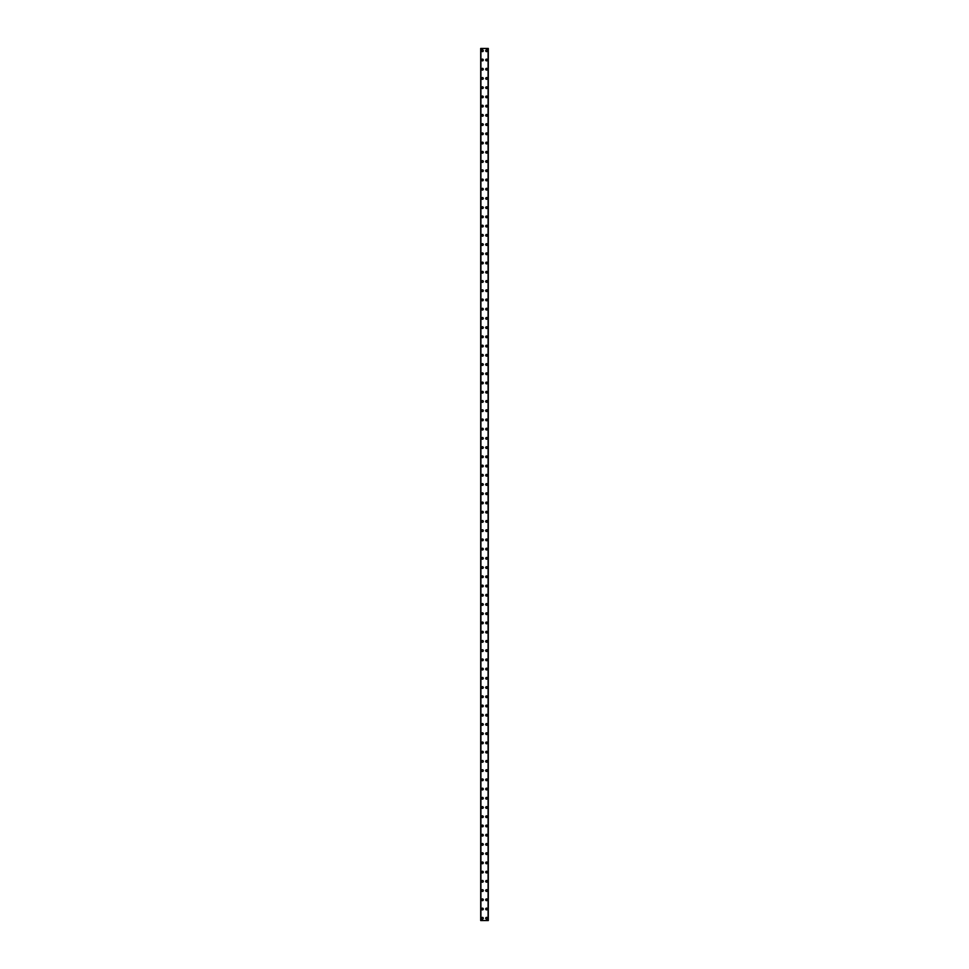 <?xml version="1.0" encoding="UTF-8"?>
<svg xmlns="http://www.w3.org/2000/svg" width="969" height="969" viewBox="0 0 969 969"><rect width="100%" height="100%" fill="white"/><g stroke="black" fill="none" stroke-linecap="round" stroke-linejoin="round"><path stroke-width="1.45" d="M481.557 918.249A0.86 0.86 0 0 1 482.429 917.377A0.86 0.86 0 0 1 483.289 918.249A0.86 0.86 0 0 1 482.429 919.109A0.86 0.86 0 0 1 481.557 918.249M481.557 909.019A0.86 0.86 0 0 1 482.429 908.147A0.86 0.86 0 0 1 483.289 909.019A0.86 0.86 0 0 1 482.429 909.879A0.86 0.86 0 0 1 481.557 909.019M481.557 899.789A0.86 0.86 0 0 1 482.429 898.917A0.86 0.86 0 0 1 483.289 899.789A0.86 0.86 0 0 1 482.429 900.649A0.86 0.86 0 0 1 481.557 899.789M481.557 890.559A0.86 0.86 0 0 1 482.429 889.687A0.86 0.86 0 0 1 483.289 890.559A0.86 0.86 0 0 1 482.429 891.419A0.86 0.86 0 0 1 481.557 890.559M481.557 881.33A0.86 0.86 0 0 1 482.429 880.458A0.86 0.86 0 0 1 483.289 881.33A0.86 0.86 0 0 1 482.429 882.19A0.86 0.86 0 0 1 481.557 881.33M481.557 872.1A0.86 0.86 0 0 1 482.429 871.24A0.86 0.86 0 0 1 483.289 872.1A0.86 0.86 0 0 1 482.429 872.96A0.86 0.86 0 0 1 481.557 872.1M481.557 862.87A0.86 0.86 0 0 1 482.429 862.01A0.86 0.86 0 0 1 483.289 862.87A0.86 0.86 0 0 1 482.429 863.742A0.86 0.86 0 0 1 481.557 862.87M481.557 853.641A0.86 0.86 0 0 1 482.429 852.781A0.86 0.86 0 0 1 483.289 853.641A0.86 0.86 0 0 1 482.429 854.513A0.86 0.86 0 0 1 481.557 853.641M481.557 844.411A0.86 0.86 0 0 1 482.429 843.551A0.86 0.86 0 0 1 483.289 844.411A0.86 0.86 0 0 1 482.429 845.283A0.86 0.86 0 0 1 481.557 844.411M481.557 835.181A0.86 0.86 0 0 1 482.429 834.321A0.86 0.86 0 0 1 483.289 835.181A0.86 0.86 0 0 1 482.429 836.053A0.86 0.86 0 0 1 481.557 835.181M481.557 825.951A0.86 0.86 0 0 1 482.429 825.091A0.86 0.86 0 0 1 483.289 825.951A0.86 0.86 0 0 1 482.429 826.823A0.86 0.86 0 0 1 481.557 825.951M481.557 816.734A0.86 0.86 0 0 1 482.429 815.862A0.86 0.86 0 0 1 483.289 816.734A0.86 0.86 0 0 1 482.429 817.594A0.86 0.86 0 0 1 481.557 816.734M481.557 807.504A0.86 0.86 0 0 1 482.429 806.632A0.86 0.86 0 0 1 483.289 807.504A0.86 0.86 0 0 1 482.429 808.364A0.86 0.86 0 0 1 481.557 807.504M481.557 798.274A0.86 0.86 0 0 1 482.429 797.402A0.86 0.86 0 0 1 483.289 798.274A0.86 0.86 0 0 1 482.429 799.134A0.86 0.86 0 0 1 481.557 798.274M481.557 789.045A0.86 0.86 0 0 1 482.429 788.172A0.86 0.86 0 0 1 483.289 789.045A0.86 0.86 0 0 1 482.429 789.905A0.86 0.86 0 0 1 481.557 789.045M481.557 779.815A0.86 0.86 0 0 1 482.429 778.955A0.86 0.86 0 0 1 483.289 779.815A0.86 0.86 0 0 1 482.429 780.675A0.86 0.86 0 0 1 481.557 779.815M481.557 770.585A0.86 0.86 0 0 1 482.429 769.725A0.86 0.86 0 0 1 483.289 770.585A0.86 0.86 0 0 1 482.429 771.445A0.86 0.86 0 0 1 481.557 770.585M481.557 761.355A0.86 0.86 0 0 1 482.429 760.495A0.86 0.86 0 0 1 483.289 761.355A0.86 0.86 0 0 1 482.429 762.228A0.86 0.86 0 0 1 481.557 761.355M481.557 752.126A0.86 0.86 0 0 1 482.429 751.266A0.86 0.86 0 0 1 483.289 752.126A0.86 0.86 0 0 1 482.429 752.998A0.86 0.86 0 0 1 481.557 752.126M481.557 742.896A0.86 0.86 0 0 1 482.429 742.036A0.86 0.86 0 0 1 483.289 742.896A0.86 0.86 0 0 1 482.429 743.768A0.86 0.86 0 0 1 481.557 742.896M481.557 733.666A0.86 0.86 0 0 1 482.429 732.806A0.86 0.86 0 0 1 483.289 733.666A0.86 0.86 0 0 1 482.429 734.538A0.86 0.86 0 0 1 481.557 733.666M481.557 724.449A0.86 0.86 0 0 1 482.429 723.577A0.86 0.86 0 0 1 483.289 724.449A0.86 0.86 0 0 1 482.429 725.309A0.86 0.86 0 0 1 481.557 724.449M481.557 715.219A0.86 0.86 0 0 1 482.429 714.347A0.86 0.86 0 0 1 483.289 715.219A0.86 0.86 0 0 1 482.429 716.079A0.86 0.86 0 0 1 481.557 715.219M481.557 705.989A0.86 0.86 0 0 1 482.429 705.117A0.86 0.86 0 0 1 483.289 705.989A0.86 0.86 0 0 1 482.429 706.849A0.86 0.86 0 0 1 481.557 705.989M481.557 696.759A0.86 0.86 0 0 1 482.429 695.887A0.86 0.86 0 0 1 483.289 696.759A0.86 0.86 0 0 1 482.429 697.619A0.86 0.86 0 0 1 481.557 696.759M481.557 687.53A0.86 0.86 0 0 1 482.429 686.658A0.86 0.86 0 0 1 483.289 687.53A0.86 0.86 0 0 1 482.429 688.39A0.86 0.86 0 0 1 481.557 687.53M481.557 678.3A0.86 0.86 0 0 1 482.429 677.44A0.86 0.86 0 0 1 483.289 678.3A0.86 0.86 0 0 1 482.429 679.16A0.86 0.86 0 0 1 481.557 678.3M481.557 669.07A0.86 0.86 0 0 1 482.429 668.21A0.86 0.86 0 0 1 483.289 669.07A0.86 0.86 0 0 1 482.429 669.942A0.86 0.86 0 0 1 481.557 669.07M481.557 659.841A0.86 0.86 0 0 1 482.429 658.981A0.86 0.86 0 0 1 483.289 659.841A0.86 0.86 0 0 1 482.429 660.713A0.86 0.86 0 0 1 481.557 659.841M481.557 650.611A0.86 0.86 0 0 1 482.429 649.751A0.86 0.86 0 0 1 483.289 650.611A0.86 0.86 0 0 1 482.429 651.483A0.86 0.86 0 0 1 481.557 650.611M481.557 641.381A0.86 0.86 0 0 1 482.429 640.521A0.86 0.86 0 0 1 483.289 641.381A0.86 0.86 0 0 1 482.429 642.253A0.86 0.86 0 0 1 481.557 641.381M481.557 632.151A0.86 0.86 0 0 1 482.429 631.291A0.86 0.86 0 0 1 483.289 632.151A0.86 0.86 0 0 1 482.429 633.023A0.86 0.86 0 0 1 481.557 632.151M481.557 622.934A0.86 0.86 0 0 1 482.429 622.062A0.86 0.86 0 0 1 483.289 622.934A0.86 0.86 0 0 1 482.429 623.794A0.86 0.86 0 0 1 481.557 622.934M481.557 613.704A0.86 0.86 0 0 1 482.429 612.832A0.86 0.86 0 0 1 483.289 613.704A0.86 0.86 0 0 1 482.429 614.564A0.86 0.86 0 0 1 481.557 613.704M481.557 604.474A0.86 0.86 0 0 1 482.429 603.602A0.86 0.86 0 0 1 483.289 604.474A0.86 0.86 0 0 1 482.429 605.334A0.86 0.86 0 0 1 481.557 604.474M481.557 595.245A0.86 0.86 0 0 1 482.429 594.372A0.86 0.86 0 0 1 483.289 595.245A0.86 0.86 0 0 1 482.429 596.105A0.86 0.86 0 0 1 481.557 595.245M481.557 586.015A0.86 0.86 0 0 1 482.429 585.155A0.86 0.86 0 0 1 483.289 586.015A0.86 0.86 0 0 1 482.429 586.875A0.86 0.86 0 0 1 481.557 586.015M481.557 576.785A0.86 0.86 0 0 1 482.429 575.925A0.86 0.86 0 0 1 483.289 576.785A0.86 0.86 0 0 1 482.429 577.645A0.86 0.86 0 0 1 481.557 576.785M481.557 567.555A0.86 0.86 0 0 1 482.429 566.695A0.86 0.86 0 0 1 483.289 567.555A0.86 0.86 0 0 1 482.429 568.428A0.86 0.86 0 0 1 481.557 567.555M481.557 558.326A0.86 0.86 0 0 1 482.429 557.466A0.86 0.86 0 0 1 483.289 558.326A0.86 0.86 0 0 1 482.429 559.198A0.86 0.86 0 0 1 481.557 558.326M481.557 549.096A0.86 0.86 0 0 1 482.429 548.236A0.86 0.86 0 0 1 483.289 549.096A0.86 0.86 0 0 1 482.429 549.968A0.86 0.86 0 0 1 481.557 549.096M481.557 539.866A0.86 0.86 0 0 1 482.429 539.006A0.86 0.86 0 0 1 483.289 539.866A0.86 0.86 0 0 1 482.429 540.738A0.86 0.86 0 0 1 481.557 539.866M481.557 530.649A0.86 0.86 0 0 1 482.429 529.777A0.86 0.86 0 0 1 483.289 530.649A0.86 0.86 0 0 1 482.429 531.509A0.86 0.86 0 0 1 481.557 530.649M481.557 521.419A0.86 0.86 0 0 1 482.429 520.547A0.86 0.86 0 0 1 483.289 521.419A0.86 0.86 0 0 1 482.429 522.279A0.86 0.86 0 0 1 481.557 521.419M481.557 512.189A0.86 0.86 0 0 1 482.429 511.317A0.86 0.86 0 0 1 483.289 512.189A0.86 0.86 0 0 1 482.429 513.049A0.86 0.86 0 0 1 481.557 512.189M481.557 502.959A0.86 0.86 0 0 1 482.429 502.087A0.86 0.86 0 0 1 483.289 502.959A0.86 0.86 0 0 1 482.429 503.819A0.86 0.86 0 0 1 481.557 502.959M481.557 493.73A0.86 0.86 0 0 1 482.429 492.858A0.86 0.86 0 0 1 483.289 493.73A0.86 0.86 0 0 1 482.429 494.59A0.86 0.86 0 0 1 481.557 493.73M481.557 484.5A0.86 0.86 0 0 1 482.429 483.64A0.86 0.86 0 0 1 483.289 484.5A0.86 0.86 0 0 1 482.429 485.36A0.86 0.86 0 0 1 481.557 484.5M481.557 475.27A0.86 0.86 0 0 1 482.429 474.41A0.86 0.86 0 0 1 483.289 475.27A0.86 0.86 0 0 1 482.429 476.142A0.86 0.86 0 0 1 481.557 475.27M481.557 466.041A0.86 0.86 0 0 1 482.429 465.181A0.86 0.86 0 0 1 483.289 466.041A0.86 0.86 0 0 1 482.429 466.913A0.86 0.86 0 0 1 481.557 466.041M481.557 456.811A0.86 0.86 0 0 1 482.429 455.951A0.86 0.86 0 0 1 483.289 456.811A0.86 0.86 0 0 1 482.429 457.683A0.86 0.86 0 0 1 481.557 456.811M481.557 447.581A0.86 0.86 0 0 1 482.429 446.721A0.86 0.86 0 0 1 483.289 447.581A0.86 0.86 0 0 1 482.429 448.453A0.86 0.86 0 0 1 481.557 447.581M481.557 438.351A0.86 0.86 0 0 1 482.429 437.491A0.86 0.86 0 0 1 483.289 438.351A0.86 0.86 0 0 1 482.429 439.223A0.86 0.86 0 0 1 481.557 438.351M481.557 429.134A0.86 0.86 0 0 1 482.429 428.262A0.86 0.86 0 0 1 483.289 429.134A0.86 0.86 0 0 1 482.429 429.994A0.86 0.86 0 0 1 481.557 429.134M481.557 419.904A0.86 0.86 0 0 1 482.429 419.032A0.86 0.86 0 0 1 483.289 419.904A0.86 0.86 0 0 1 482.429 420.764A0.86 0.86 0 0 1 481.557 419.904M481.557 410.674A0.86 0.86 0 0 1 482.429 409.802A0.86 0.86 0 0 1 483.289 410.674A0.86 0.86 0 0 1 482.429 411.534A0.86 0.86 0 0 1 481.557 410.674M481.557 401.445A0.86 0.86 0 0 1 482.429 400.572A0.86 0.86 0 0 1 483.289 401.445A0.86 0.86 0 0 1 482.429 402.305A0.86 0.86 0 0 1 481.557 401.445M481.557 392.215A0.86 0.86 0 0 1 482.429 391.355A0.86 0.86 0 0 1 483.289 392.215A0.86 0.86 0 0 1 482.429 393.075A0.86 0.86 0 0 1 481.557 392.215M481.557 382.985A0.86 0.86 0 0 1 482.429 382.125A0.86 0.86 0 0 1 483.289 382.985A0.86 0.86 0 0 1 482.429 383.845A0.86 0.86 0 0 1 481.557 382.985M481.557 373.755A0.86 0.86 0 0 1 482.429 372.895A0.86 0.86 0 0 1 483.289 373.755A0.86 0.86 0 0 1 482.429 374.628A0.86 0.86 0 0 1 481.557 373.755M481.557 364.526A0.86 0.86 0 0 1 482.429 363.666A0.86 0.86 0 0 1 483.289 364.526A0.86 0.86 0 0 1 482.429 365.398A0.86 0.86 0 0 1 481.557 364.526M481.557 355.296A0.86 0.86 0 0 1 482.429 354.436A0.86 0.86 0 0 1 483.289 355.296A0.86 0.86 0 0 1 482.429 356.168A0.86 0.86 0 0 1 481.557 355.296M481.557 346.066A0.86 0.86 0 0 1 482.429 345.206A0.86 0.86 0 0 1 483.289 346.066A0.86 0.86 0 0 1 482.429 346.938A0.86 0.86 0 0 1 481.557 346.066M481.557 336.849A0.86 0.86 0 0 1 482.429 335.977A0.86 0.86 0 0 1 483.289 336.849A0.86 0.86 0 0 1 482.429 337.709A0.86 0.86 0 0 1 481.557 336.849M481.557 327.619A0.86 0.86 0 0 1 482.429 326.747A0.86 0.86 0 0 1 483.289 327.619A0.86 0.86 0 0 1 482.429 328.479A0.86 0.86 0 0 1 481.557 327.619M481.557 318.389A0.86 0.86 0 0 1 482.429 317.517A0.86 0.86 0 0 1 483.289 318.389A0.86 0.86 0 0 1 482.429 319.249A0.86 0.86 0 0 1 481.557 318.389M481.557 309.159A0.86 0.86 0 0 1 482.429 308.287A0.86 0.86 0 0 1 483.289 309.159A0.86 0.86 0 0 1 482.429 310.019A0.86 0.86 0 0 1 481.557 309.159M481.557 299.93A0.86 0.86 0 0 1 482.429 299.058A0.86 0.86 0 0 1 483.289 299.93A0.86 0.86 0 0 1 482.429 300.79A0.86 0.86 0 0 1 481.557 299.93M481.557 290.7A0.86 0.86 0 0 1 482.429 289.84A0.86 0.86 0 0 1 483.289 290.7A0.86 0.86 0 0 1 482.429 291.56A0.86 0.86 0 0 1 481.557 290.7M481.557 281.47A0.86 0.86 0 0 1 482.429 280.61A0.86 0.86 0 0 1 483.289 281.47A0.86 0.86 0 0 1 482.429 282.342A0.86 0.86 0 0 1 481.557 281.47M481.557 272.241A0.86 0.86 0 0 1 482.429 271.381A0.86 0.86 0 0 1 483.289 272.241A0.86 0.86 0 0 1 482.429 273.113A0.86 0.86 0 0 1 481.557 272.241M481.557 263.011A0.86 0.86 0 0 1 482.429 262.151A0.86 0.86 0 0 1 483.289 263.011A0.86 0.86 0 0 1 482.429 263.883A0.86 0.86 0 0 1 481.557 263.011M481.557 253.781A0.86 0.86 0 0 1 482.429 252.921A0.86 0.86 0 0 1 483.289 253.781A0.86 0.86 0 0 1 482.429 254.653A0.86 0.86 0 0 1 481.557 253.781M481.557 244.551A0.86 0.86 0 0 1 482.429 243.691A0.86 0.86 0 0 1 483.289 244.551A0.86 0.86 0 0 1 482.429 245.423A0.86 0.86 0 0 1 481.557 244.551M481.557 235.334A0.86 0.86 0 0 1 482.429 234.462A0.86 0.86 0 0 1 483.289 235.334A0.86 0.86 0 0 1 482.429 236.194A0.86 0.86 0 0 1 481.557 235.334M481.557 226.104A0.86 0.86 0 0 1 482.429 225.232A0.86 0.86 0 0 1 483.289 226.104A0.86 0.86 0 0 1 482.429 226.964A0.86 0.86 0 0 1 481.557 226.104M481.557 216.874A0.86 0.86 0 0 1 482.429 216.002A0.86 0.86 0 0 1 483.289 216.874A0.86 0.86 0 0 1 482.429 217.734A0.86 0.86 0 0 1 481.557 216.874M481.557 207.645A0.86 0.86 0 0 1 482.429 206.772A0.86 0.86 0 0 1 483.289 207.645A0.86 0.86 0 0 1 482.429 208.505A0.86 0.86 0 0 1 481.557 207.645M481.557 198.415A0.86 0.86 0 0 1 482.429 197.555A0.86 0.86 0 0 1 483.289 198.415A0.86 0.86 0 0 1 482.429 199.275A0.86 0.86 0 0 1 481.557 198.415M481.557 189.185A0.86 0.86 0 0 1 482.429 188.325A0.86 0.86 0 0 1 483.289 189.185A0.86 0.86 0 0 1 482.429 190.045A0.86 0.86 0 0 1 481.557 189.185M481.557 179.955A0.86 0.86 0 0 1 482.429 179.095A0.86 0.86 0 0 1 483.289 179.955A0.86 0.86 0 0 1 482.429 180.828A0.86 0.86 0 0 1 481.557 179.955M481.557 170.726A0.86 0.86 0 0 1 482.429 169.866A0.86 0.86 0 0 1 483.289 170.726A0.86 0.86 0 0 1 482.429 171.598A0.86 0.86 0 0 1 481.557 170.726M481.557 161.496A0.86 0.86 0 0 1 482.429 160.636A0.86 0.86 0 0 1 483.289 161.496A0.86 0.86 0 0 1 482.429 162.368A0.86 0.86 0 0 1 481.557 161.496M481.557 152.266A0.86 0.86 0 0 1 482.429 151.406A0.86 0.86 0 0 1 483.289 152.266A0.86 0.86 0 0 1 482.429 153.138A0.86 0.86 0 0 1 481.557 152.266M481.557 143.049A0.86 0.86 0 0 1 482.429 142.177A0.86 0.86 0 0 1 483.289 143.049A0.86 0.86 0 0 1 482.429 143.909A0.86 0.86 0 0 1 481.557 143.049M481.557 133.819A0.86 0.86 0 0 1 482.429 132.947A0.86 0.86 0 0 1 483.289 133.819A0.86 0.86 0 0 1 482.429 134.679A0.86 0.86 0 0 1 481.557 133.819M481.557 124.589A0.86 0.86 0 0 1 482.429 123.717A0.86 0.86 0 0 1 483.289 124.589A0.86 0.86 0 0 1 482.429 125.449A0.86 0.86 0 0 1 481.557 124.589M481.557 115.359A0.86 0.86 0 0 1 482.429 114.487A0.86 0.86 0 0 1 483.289 115.359A0.86 0.86 0 0 1 482.429 116.219A0.86 0.86 0 0 1 481.557 115.359M481.557 106.13A0.86 0.86 0 0 1 482.429 105.258A0.86 0.86 0 0 1 483.289 106.13A0.86 0.86 0 0 1 482.429 106.99A0.86 0.86 0 0 1 481.557 106.13M481.557 96.9A0.86 0.86 0 0 1 482.429 96.04A0.86 0.86 0 0 1 483.289 96.9A0.86 0.86 0 0 1 482.429 97.76A0.86 0.86 0 0 1 481.557 96.9M481.557 87.67A0.86 0.86 0 0 1 482.429 86.81A0.86 0.86 0 0 1 483.289 87.67A0.86 0.86 0 0 1 482.429 88.542A0.86 0.86 0 0 1 481.557 87.67M481.557 78.441A0.86 0.86 0 0 1 482.429 77.581A0.86 0.86 0 0 1 483.289 78.441A0.86 0.86 0 0 1 482.429 79.313A0.86 0.86 0 0 1 481.557 78.441M481.557 69.211A0.86 0.86 0 0 1 482.429 68.351A0.86 0.86 0 0 1 483.289 69.211A0.86 0.86 0 0 1 482.429 70.083A0.86 0.86 0 0 1 481.557 69.211M481.557 59.981A0.86 0.86 0 0 1 482.429 59.121A0.86 0.86 0 0 1 483.289 59.981A0.86 0.86 0 0 1 482.429 60.853A0.86 0.86 0 0 1 481.557 59.981M481.557 50.751A0.86 0.86 0 0 1 482.429 49.891A0.86 0.86 0 0 1 483.289 50.751A0.86 0.86 0 0 1 482.429 51.623A0.86 0.86 0 0 1 481.557 50.751M485.711 918.249A0.86 0.86 0 0 1 486.571 917.377A0.86 0.86 0 0 1 487.443 918.249A0.86 0.86 0 0 1 486.571 919.109A0.86 0.86 0 0 1 485.711 918.249M485.711 909.019A0.86 0.86 0 0 1 486.571 908.147A0.86 0.86 0 0 1 487.443 909.019A0.86 0.86 0 0 1 486.571 909.879A0.86 0.86 0 0 1 485.711 909.019M485.711 899.789A0.86 0.86 0 0 1 486.571 898.917A0.86 0.86 0 0 1 487.443 899.789A0.86 0.86 0 0 1 486.571 900.649A0.86 0.86 0 0 1 485.711 899.789M485.711 890.559A0.86 0.86 0 0 1 486.571 889.687A0.86 0.86 0 0 1 487.443 890.559A0.86 0.86 0 0 1 486.571 891.419A0.86 0.86 0 0 1 485.711 890.559M485.711 881.33A0.86 0.86 0 0 1 486.571 880.458A0.86 0.86 0 0 1 487.443 881.33A0.86 0.86 0 0 1 486.571 882.19A0.86 0.86 0 0 1 485.711 881.33M485.711 872.1A0.86 0.86 0 0 1 486.571 871.24A0.86 0.86 0 0 1 487.443 872.1A0.86 0.86 0 0 1 486.571 872.96A0.86 0.86 0 0 1 485.711 872.1M485.711 862.87A0.86 0.86 0 0 1 486.571 862.01A0.86 0.86 0 0 1 487.443 862.87A0.86 0.86 0 0 1 486.571 863.742A0.86 0.86 0 0 1 485.711 862.87M485.711 853.641A0.86 0.86 0 0 1 486.571 852.781A0.86 0.86 0 0 1 487.443 853.641A0.86 0.86 0 0 1 486.571 854.513A0.86 0.86 0 0 1 485.711 853.641M485.711 844.411A0.86 0.86 0 0 1 486.571 843.551A0.86 0.86 0 0 1 487.443 844.411A0.86 0.86 0 0 1 486.571 845.283A0.86 0.86 0 0 1 485.711 844.411M485.711 835.181A0.86 0.86 0 0 1 486.571 834.321A0.86 0.86 0 0 1 487.443 835.181A0.86 0.86 0 0 1 486.571 836.053A0.86 0.86 0 0 1 485.711 835.181M485.711 825.951A0.86 0.86 0 0 1 486.571 825.091A0.86 0.86 0 0 1 487.443 825.951A0.86 0.86 0 0 1 486.571 826.823A0.86 0.86 0 0 1 485.711 825.951M485.711 816.734A0.86 0.86 0 0 1 486.571 815.862A0.86 0.86 0 0 1 487.443 816.734A0.86 0.86 0 0 1 486.571 817.594A0.86 0.86 0 0 1 485.711 816.734M485.711 807.504A0.86 0.86 0 0 1 486.571 806.632A0.86 0.86 0 0 1 487.443 807.504A0.86 0.86 0 0 1 486.571 808.364A0.86 0.86 0 0 1 485.711 807.504M485.711 798.274A0.86 0.86 0 0 1 486.571 797.402A0.86 0.86 0 0 1 487.443 798.274A0.86 0.86 0 0 1 486.571 799.134A0.86 0.86 0 0 1 485.711 798.274M485.711 789.045A0.86 0.86 0 0 1 486.571 788.172A0.86 0.86 0 0 1 487.443 789.045A0.86 0.86 0 0 1 486.571 789.905A0.86 0.86 0 0 1 485.711 789.045M485.711 779.815A0.86 0.86 0 0 1 486.571 778.955A0.86 0.86 0 0 1 487.443 779.815A0.86 0.86 0 0 1 486.571 780.675A0.86 0.86 0 0 1 485.711 779.815M485.711 770.585A0.86 0.86 0 0 1 486.571 769.725A0.86 0.86 0 0 1 487.443 770.585A0.86 0.86 0 0 1 486.571 771.445A0.86 0.86 0 0 1 485.711 770.585M485.711 761.355A0.86 0.86 0 0 1 486.571 760.495A0.86 0.86 0 0 1 487.443 761.355A0.86 0.86 0 0 1 486.571 762.228A0.86 0.86 0 0 1 485.711 761.355M485.711 752.126A0.86 0.86 0 0 1 486.571 751.266A0.86 0.86 0 0 1 487.443 752.126A0.86 0.86 0 0 1 486.571 752.998A0.86 0.86 0 0 1 485.711 752.126M485.711 742.896A0.86 0.86 0 0 1 486.571 742.036A0.86 0.86 0 0 1 487.443 742.896A0.86 0.86 0 0 1 486.571 743.768A0.86 0.86 0 0 1 485.711 742.896M485.711 733.666A0.86 0.86 0 0 1 486.571 732.806A0.86 0.86 0 0 1 487.443 733.666A0.86 0.86 0 0 1 486.571 734.538A0.86 0.86 0 0 1 485.711 733.666M485.711 724.449A0.86 0.86 0 0 1 486.571 723.577A0.86 0.86 0 0 1 487.443 724.449A0.86 0.86 0 0 1 486.571 725.309A0.86 0.86 0 0 1 485.711 724.449M485.711 715.219A0.86 0.86 0 0 1 486.571 714.347A0.86 0.86 0 0 1 487.443 715.219A0.86 0.86 0 0 1 486.571 716.079A0.86 0.86 0 0 1 485.711 715.219M485.711 705.989A0.86 0.86 0 0 1 486.571 705.117A0.86 0.86 0 0 1 487.443 705.989A0.86 0.86 0 0 1 486.571 706.849A0.86 0.86 0 0 1 485.711 705.989M485.711 696.759A0.86 0.86 0 0 1 486.571 695.887A0.86 0.86 0 0 1 487.443 696.759A0.86 0.86 0 0 1 486.571 697.619A0.86 0.86 0 0 1 485.711 696.759M485.711 687.53A0.86 0.86 0 0 1 486.571 686.658A0.86 0.86 0 0 1 487.443 687.53A0.86 0.86 0 0 1 486.571 688.39A0.86 0.86 0 0 1 485.711 687.53M485.711 678.3A0.86 0.86 0 0 1 486.571 677.44A0.86 0.86 0 0 1 487.443 678.3A0.86 0.86 0 0 1 486.571 679.16A0.86 0.86 0 0 1 485.711 678.3M485.711 669.07A0.86 0.86 0 0 1 486.571 668.21A0.86 0.86 0 0 1 487.443 669.07A0.86 0.86 0 0 1 486.571 669.942A0.86 0.86 0 0 1 485.711 669.07M485.711 659.841A0.86 0.86 0 0 1 486.571 658.981A0.86 0.86 0 0 1 487.443 659.841A0.86 0.86 0 0 1 486.571 660.713A0.86 0.86 0 0 1 485.711 659.841M485.711 650.611A0.86 0.86 0 0 1 486.571 649.751A0.86 0.86 0 0 1 487.443 650.611A0.86 0.86 0 0 1 486.571 651.483A0.86 0.86 0 0 1 485.711 650.611M485.711 641.381A0.86 0.86 0 0 1 486.571 640.521A0.86 0.86 0 0 1 487.443 641.381A0.86 0.86 0 0 1 486.571 642.253A0.86 0.86 0 0 1 485.711 641.381M485.711 632.151A0.86 0.86 0 0 1 486.571 631.291A0.86 0.86 0 0 1 487.443 632.151A0.86 0.86 0 0 1 486.571 633.023A0.86 0.86 0 0 1 485.711 632.151M485.711 622.934A0.86 0.86 0 0 1 486.571 622.062A0.86 0.86 0 0 1 487.443 622.934A0.86 0.86 0 0 1 486.571 623.794A0.86 0.86 0 0 1 485.711 622.934M485.711 613.704A0.86 0.86 0 0 1 486.571 612.832A0.86 0.86 0 0 1 487.443 613.704A0.86 0.86 0 0 1 486.571 614.564A0.86 0.86 0 0 1 485.711 613.704M485.711 604.474A0.86 0.86 0 0 1 486.571 603.602A0.86 0.86 0 0 1 487.443 604.474A0.86 0.86 0 0 1 486.571 605.334A0.86 0.86 0 0 1 485.711 604.474M485.711 595.245A0.86 0.86 0 0 1 486.571 594.372A0.86 0.86 0 0 1 487.443 595.245A0.86 0.86 0 0 1 486.571 596.105A0.86 0.86 0 0 1 485.711 595.245M485.711 586.015A0.86 0.86 0 0 1 486.571 585.155A0.86 0.86 0 0 1 487.443 586.015A0.86 0.86 0 0 1 486.571 586.875A0.86 0.86 0 0 1 485.711 586.015M485.711 576.785A0.86 0.86 0 0 1 486.571 575.925A0.86 0.86 0 0 1 487.443 576.785A0.86 0.86 0 0 1 486.571 577.645A0.86 0.86 0 0 1 485.711 576.785M485.711 567.555A0.86 0.86 0 0 1 486.571 566.695A0.86 0.86 0 0 1 487.443 567.555A0.86 0.86 0 0 1 486.571 568.428A0.86 0.86 0 0 1 485.711 567.555M485.711 558.326A0.86 0.86 0 0 1 486.571 557.466A0.86 0.86 0 0 1 487.443 558.326A0.86 0.86 0 0 1 486.571 559.198A0.86 0.86 0 0 1 485.711 558.326M485.711 549.096A0.86 0.86 0 0 1 486.571 548.236A0.86 0.86 0 0 1 487.443 549.096A0.86 0.86 0 0 1 486.571 549.968A0.86 0.86 0 0 1 485.711 549.096M485.711 539.866A0.86 0.86 0 0 1 486.571 539.006A0.86 0.86 0 0 1 487.443 539.866A0.86 0.86 0 0 1 486.571 540.738A0.86 0.86 0 0 1 485.711 539.866M485.711 530.649A0.86 0.86 0 0 1 486.571 529.777A0.86 0.86 0 0 1 487.443 530.649A0.86 0.86 0 0 1 486.571 531.509A0.86 0.86 0 0 1 485.711 530.649M485.711 521.419A0.86 0.86 0 0 1 486.571 520.547A0.86 0.86 0 0 1 487.443 521.419A0.86 0.86 0 0 1 486.571 522.279A0.86 0.86 0 0 1 485.711 521.419M485.711 512.189A0.86 0.86 0 0 1 486.571 511.317A0.86 0.86 0 0 1 487.443 512.189A0.86 0.86 0 0 1 486.571 513.049A0.86 0.86 0 0 1 485.711 512.189M485.711 502.959A0.86 0.86 0 0 1 486.571 502.087A0.86 0.86 0 0 1 487.443 502.959A0.86 0.86 0 0 1 486.571 503.819A0.86 0.86 0 0 1 485.711 502.959M485.711 493.73A0.86 0.86 0 0 1 486.571 492.858A0.86 0.86 0 0 1 487.443 493.73A0.86 0.86 0 0 1 486.571 494.59A0.86 0.86 0 0 1 485.711 493.73M485.711 484.5A0.86 0.86 0 0 1 486.571 483.64A0.86 0.86 0 0 1 487.443 484.5A0.86 0.86 0 0 1 486.571 485.36A0.86 0.86 0 0 1 485.711 484.5M485.711 475.27A0.86 0.86 0 0 1 486.571 474.41A0.86 0.86 0 0 1 487.443 475.27A0.86 0.86 0 0 1 486.571 476.142A0.86 0.86 0 0 1 485.711 475.27M485.711 466.041A0.86 0.86 0 0 1 486.571 465.181A0.86 0.86 0 0 1 487.443 466.041A0.86 0.86 0 0 1 486.571 466.913A0.86 0.86 0 0 1 485.711 466.041M485.711 456.811A0.86 0.86 0 0 1 486.571 455.951A0.86 0.86 0 0 1 487.443 456.811A0.86 0.86 0 0 1 486.571 457.683A0.86 0.86 0 0 1 485.711 456.811M485.711 447.581A0.86 0.86 0 0 1 486.571 446.721A0.86 0.86 0 0 1 487.443 447.581A0.86 0.86 0 0 1 486.571 448.453A0.86 0.86 0 0 1 485.711 447.581M485.711 438.351A0.86 0.86 0 0 1 486.571 437.491A0.86 0.86 0 0 1 487.443 438.351A0.86 0.86 0 0 1 486.571 439.223A0.86 0.86 0 0 1 485.711 438.351M485.711 429.134A0.86 0.86 0 0 1 486.571 428.262A0.86 0.86 0 0 1 487.443 429.134A0.86 0.86 0 0 1 486.571 429.994A0.86 0.86 0 0 1 485.711 429.134M485.711 419.904A0.86 0.86 0 0 1 486.571 419.032A0.86 0.86 0 0 1 487.443 419.904A0.86 0.86 0 0 1 486.571 420.764A0.86 0.86 0 0 1 485.711 419.904M485.711 410.674A0.86 0.86 0 0 1 486.571 409.802A0.86 0.86 0 0 1 487.443 410.674A0.86 0.86 0 0 1 486.571 411.534A0.86 0.86 0 0 1 485.711 410.674M485.711 401.445A0.86 0.86 0 0 1 486.571 400.572A0.86 0.86 0 0 1 487.443 401.445A0.86 0.86 0 0 1 486.571 402.305A0.86 0.86 0 0 1 485.711 401.445M485.711 392.215A0.86 0.86 0 0 1 486.571 391.355A0.86 0.86 0 0 1 487.443 392.215A0.86 0.86 0 0 1 486.571 393.075A0.86 0.86 0 0 1 485.711 392.215M485.711 382.985A0.86 0.86 0 0 1 486.571 382.125A0.86 0.86 0 0 1 487.443 382.985A0.86 0.86 0 0 1 486.571 383.845A0.86 0.86 0 0 1 485.711 382.985M485.711 373.755A0.86 0.86 0 0 1 486.571 372.895A0.86 0.86 0 0 1 487.443 373.755A0.86 0.86 0 0 1 486.571 374.628A0.86 0.86 0 0 1 485.711 373.755M485.711 364.526A0.86 0.86 0 0 1 486.571 363.666A0.86 0.86 0 0 1 487.443 364.526A0.86 0.86 0 0 1 486.571 365.398A0.86 0.86 0 0 1 485.711 364.526M485.711 355.296A0.86 0.86 0 0 1 486.571 354.436A0.86 0.86 0 0 1 487.443 355.296A0.86 0.86 0 0 1 486.571 356.168A0.86 0.86 0 0 1 485.711 355.296M485.711 346.066A0.86 0.86 0 0 1 486.571 345.206A0.86 0.86 0 0 1 487.443 346.066A0.86 0.86 0 0 1 486.571 346.938A0.86 0.86 0 0 1 485.711 346.066M485.711 336.849A0.86 0.86 0 0 1 486.571 335.977A0.86 0.86 0 0 1 487.443 336.849A0.86 0.86 0 0 1 486.571 337.709A0.86 0.86 0 0 1 485.711 336.849M485.711 327.619A0.86 0.86 0 0 1 486.571 326.747A0.86 0.86 0 0 1 487.443 327.619A0.86 0.86 0 0 1 486.571 328.479A0.86 0.86 0 0 1 485.711 327.619M485.711 318.389A0.86 0.86 0 0 1 486.571 317.517A0.86 0.86 0 0 1 487.443 318.389A0.86 0.86 0 0 1 486.571 319.249A0.86 0.86 0 0 1 485.711 318.389M485.711 309.159A0.86 0.86 0 0 1 486.571 308.287A0.86 0.86 0 0 1 487.443 309.159A0.86 0.86 0 0 1 486.571 310.019A0.86 0.86 0 0 1 485.711 309.159M485.711 299.93A0.86 0.86 0 0 1 486.571 299.058A0.86 0.86 0 0 1 487.443 299.93A0.86 0.86 0 0 1 486.571 300.79A0.86 0.86 0 0 1 485.711 299.93M485.711 290.7A0.86 0.86 0 0 1 486.571 289.84A0.86 0.86 0 0 1 487.443 290.7A0.86 0.86 0 0 1 486.571 291.56A0.86 0.86 0 0 1 485.711 290.7M485.711 281.47A0.86 0.86 0 0 1 486.571 280.61A0.86 0.86 0 0 1 487.443 281.47A0.86 0.86 0 0 1 486.571 282.342A0.86 0.86 0 0 1 485.711 281.47M485.711 272.241A0.86 0.86 0 0 1 486.571 271.381A0.86 0.86 0 0 1 487.443 272.241A0.86 0.86 0 0 1 486.571 273.113A0.86 0.86 0 0 1 485.711 272.241M485.711 263.011A0.86 0.86 0 0 1 486.571 262.151A0.86 0.86 0 0 1 487.443 263.011A0.86 0.86 0 0 1 486.571 263.883A0.86 0.86 0 0 1 485.711 263.011M485.711 253.781A0.86 0.86 0 0 1 486.571 252.921A0.86 0.86 0 0 1 487.443 253.781A0.86 0.86 0 0 1 486.571 254.653A0.86 0.86 0 0 1 485.711 253.781M485.711 244.551A0.86 0.86 0 0 1 486.571 243.691A0.86 0.86 0 0 1 487.443 244.551A0.86 0.86 0 0 1 486.571 245.423A0.86 0.86 0 0 1 485.711 244.551M485.711 235.334A0.86 0.86 0 0 1 486.571 234.462A0.86 0.86 0 0 1 487.443 235.334A0.86 0.86 0 0 1 486.571 236.194A0.86 0.86 0 0 1 485.711 235.334M485.711 226.104A0.86 0.86 0 0 1 486.571 225.232A0.86 0.86 0 0 1 487.443 226.104A0.86 0.86 0 0 1 486.571 226.964A0.86 0.86 0 0 1 485.711 226.104M485.711 216.874A0.86 0.86 0 0 1 486.571 216.002A0.86 0.86 0 0 1 487.443 216.874A0.86 0.86 0 0 1 486.571 217.734A0.86 0.86 0 0 1 485.711 216.874M485.711 207.645A0.86 0.86 0 0 1 486.571 206.772A0.86 0.86 0 0 1 487.443 207.645A0.86 0.86 0 0 1 486.571 208.505A0.86 0.86 0 0 1 485.711 207.645M485.711 198.415A0.86 0.86 0 0 1 486.571 197.555A0.86 0.86 0 0 1 487.443 198.415A0.86 0.86 0 0 1 486.571 199.275A0.86 0.86 0 0 1 485.711 198.415M485.711 189.185A0.86 0.86 0 0 1 486.571 188.325A0.86 0.86 0 0 1 487.443 189.185A0.86 0.86 0 0 1 486.571 190.045A0.86 0.86 0 0 1 485.711 189.185M485.711 179.955A0.86 0.86 0 0 1 486.571 179.095A0.86 0.86 0 0 1 487.443 179.955A0.86 0.86 0 0 1 486.571 180.828A0.86 0.86 0 0 1 485.711 179.955M485.711 170.726A0.86 0.86 0 0 1 486.571 169.866A0.86 0.86 0 0 1 487.443 170.726A0.86 0.86 0 0 1 486.571 171.598A0.86 0.86 0 0 1 485.711 170.726M485.711 161.496A0.86 0.86 0 0 1 486.571 160.636A0.86 0.86 0 0 1 487.443 161.496A0.86 0.86 0 0 1 486.571 162.368A0.86 0.86 0 0 1 485.711 161.496M485.711 152.266A0.86 0.86 0 0 1 486.571 151.406A0.86 0.86 0 0 1 487.443 152.266A0.86 0.86 0 0 1 486.571 153.138A0.86 0.86 0 0 1 485.711 152.266M485.711 143.049A0.86 0.86 0 0 1 486.571 142.177A0.86 0.86 0 0 1 487.443 143.049A0.86 0.86 0 0 1 486.571 143.909A0.86 0.86 0 0 1 485.711 143.049M485.711 133.819A0.86 0.86 0 0 1 486.571 132.947A0.86 0.86 0 0 1 487.443 133.819A0.86 0.86 0 0 1 486.571 134.679A0.86 0.86 0 0 1 485.711 133.819M485.711 124.589A0.86 0.86 0 0 1 486.571 123.717A0.86 0.86 0 0 1 487.443 124.589A0.86 0.86 0 0 1 486.571 125.449A0.86 0.86 0 0 1 485.711 124.589M485.711 115.359A0.86 0.86 0 0 1 486.571 114.487A0.86 0.86 0 0 1 487.443 115.359A0.86 0.86 0 0 1 486.571 116.219A0.86 0.86 0 0 1 485.711 115.359M485.711 106.13A0.86 0.86 0 0 1 486.571 105.258A0.86 0.86 0 0 1 487.443 106.13A0.86 0.86 0 0 1 486.571 106.99A0.86 0.86 0 0 1 485.711 106.13M485.711 96.9A0.86 0.86 0 0 1 486.571 96.04A0.86 0.86 0 0 1 487.443 96.9A0.86 0.86 0 0 1 486.571 97.76A0.86 0.86 0 0 1 485.711 96.9M485.711 87.67A0.86 0.86 0 0 1 486.571 86.81A0.86 0.86 0 0 1 487.443 87.67A0.86 0.86 0 0 1 486.571 88.542A0.86 0.86 0 0 1 485.711 87.67M485.711 78.441A0.86 0.86 0 0 1 486.571 77.581A0.86 0.86 0 0 1 487.443 78.441A0.86 0.86 0 0 1 486.571 79.313A0.86 0.86 0 0 1 485.711 78.441M485.711 69.211A0.86 0.86 0 0 1 486.571 68.351A0.86 0.86 0 0 1 487.443 69.211A0.86 0.86 0 0 1 486.571 70.083A0.86 0.86 0 0 1 485.711 69.211M485.711 59.981A0.86 0.86 0 0 1 486.571 59.121A0.86 0.86 0 0 1 487.443 59.981A0.86 0.86 0 0 1 486.571 60.853A0.86 0.86 0 0 1 485.711 59.981M485.711 50.751A0.86 0.86 0 0 1 486.571 49.891A0.86 0.86 0 0 1 487.443 50.751A0.86 0.86 0 0 1 486.571 51.623A0.86 0.86 0 0 1 485.711 50.751M488.267 48.45L480.697 48.45L480.697 920.55L488.303 920.55L488.303 48.45L488.267 920.55M488.122 920.55L488.122 48.45L488.134 920.55M480.866 920.55L480.866 48.45L480.878 920.55M480.915 48.45L480.915 920.55M488.085 48.45L488.085 920.55M488.303 48.45L488.303 920.55L488.303 48.45M480.733 48.45L480.733 920.55"/></g></svg>
